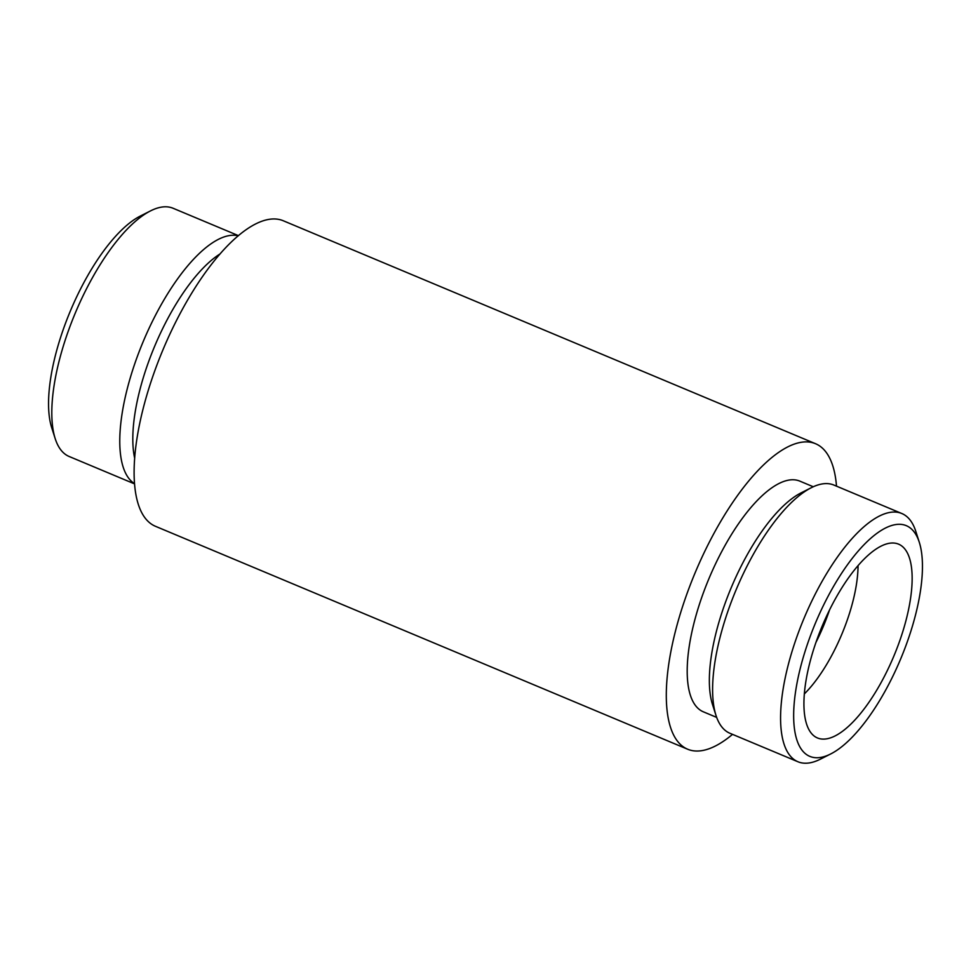 <?xml version="1.0" encoding="UTF-8"?>
<svg xmlns="http://www.w3.org/2000/svg" width="971" height="971" viewBox="0 0 971 971"><rect width="100%" height="100%" fill="white"/><g stroke="black" fill="none" stroke-linecap="round" stroke-linejoin="round"><path stroke-width="1.46" d="M827.243 738.725A105.05 38.84 -67.3 0 1 814.56 736.334A105.05 38.84 -67.3 0 1 822.206 626.052A105.05 38.84 -67.3 0 1 895.444 543.238A105.05 38.84 -67.3 0 1 899.996 640.083A105.05 38.84 -67.3 0 1 827.243 738.725M821.381 757.295A125.028 46.232 -67.3 0 1 819.56 613.66A125.028 46.232 -67.3 0 1 919.319 542.364A125.028 46.232 -67.3 0 1 900.675 658.921A125.028 46.232 -67.3 0 1 830.691 753.957A125.028 46.232 -67.3 0 1 821.381 757.295M858.048 565.668A93.155 34.446 -67.3 0 1 804.316 693.949M829.489 610.091A93.155 34.446 -67.3 0 1 815.931 642.438M134.496 483.861L69.135 456.479A134.556 49.752 -67.3 0 1 55.177 438.576L51.681 427.641A125.028 46.232 -67.3 0 1 70.325 311.096A125.028 46.232 -67.3 0 1 140.31 216.06L150.554 210.877A134.556 49.752 -67.3 0 1 173.105 208.267L238.465 235.65M55.177 438.576A134.556 49.752 -67.3 0 1 75.24 313.16A134.556 49.752 -67.3 0 1 150.554 210.877M134.471 483.594A134.556 49.752 -67.3 0 1 143.186 341.61A134.556 49.752 -67.3 0 1 238.271 235.819M134.629 458.033A125.028 46.232 -67.3 0 1 154.595 346.392A125.028 46.232 -67.3 0 1 220.15 253.868M732.535 734.367A165.604 61.234 -67.3 0 1 703.053 750.425A165.604 61.234 -67.3 0 1 687.614 749.211L155.421 526.282A165.604 61.234 -67.3 0 1 162.922 349.888A165.604 61.234 -67.3 0 1 283.386 220.805L815.579 443.735A165.604 61.234 -67.3 0 1 836.504 486.155M687.614 749.211A165.604 61.234 -67.3 0 1 695.115 572.817A165.604 61.234 -67.3 0 1 815.579 443.735M716.671 717.399L703.295 711.792A125.028 46.232 -67.3 0 1 708.951 578.607A125.028 46.232 -67.3 0 1 799.898 481.155L813.285 486.762M830.691 753.957L820.446 759.14A134.556 49.752 -67.3 0 1 810.433 762.733A134.556 49.752 -67.3 0 1 797.895 761.737L729.949 733.287A134.556 49.752 -67.3 0 1 715.979 715.384L712.483 704.448A125.028 46.232 -67.3 0 1 731.127 587.904A125.028 46.232 -67.3 0 1 801.124 492.855L811.368 487.673A134.556 49.752 -67.3 0 1 833.919 485.075L901.865 513.538A134.556 49.752 -67.3 0 1 915.823 531.44L919.319 542.364M715.979 715.384A134.556 49.752 -67.3 0 1 736.042 589.955A134.556 49.752 -67.3 0 1 811.368 487.673M797.895 761.737A134.556 49.752 -67.3 0 1 803.988 618.418A134.556 49.752 -67.3 0 1 901.865 513.538"/></g></svg>

